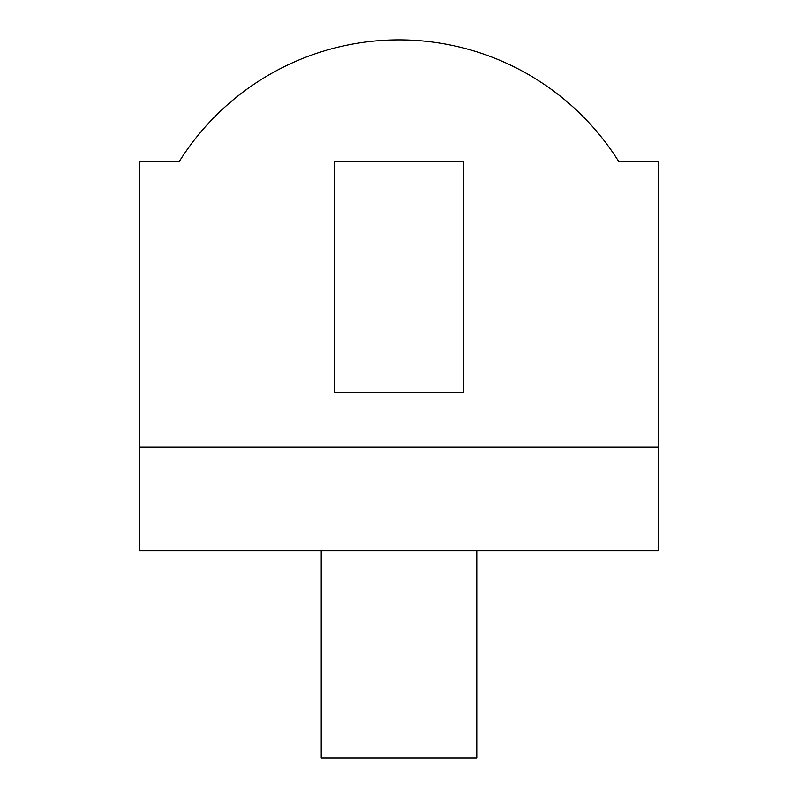<?xml version="1.0" encoding="UTF-8"?>
<svg xmlns="http://www.w3.org/2000/svg" width="798" height="798" viewBox="0 0 798 798"><rect width="100%" height="100%" fill="white"/><g stroke="black" fill="none" stroke-linecap="round" stroke-linejoin="round"><path stroke-width="1.2" d="M658.26 446.99L658.26 161.794L618.879 161.794A259.26 259.26 0 0 0 179.121 161.794L139.74 161.794L139.74 550.69L658.26 550.69L658.26 446.99L139.74 446.99M463.818 161.794L463.818 392.636L334.182 392.636L334.182 161.794L463.818 161.794M476.775 550.69L476.775 758.1L321.225 758.1L321.225 550.69"/></g></svg>
